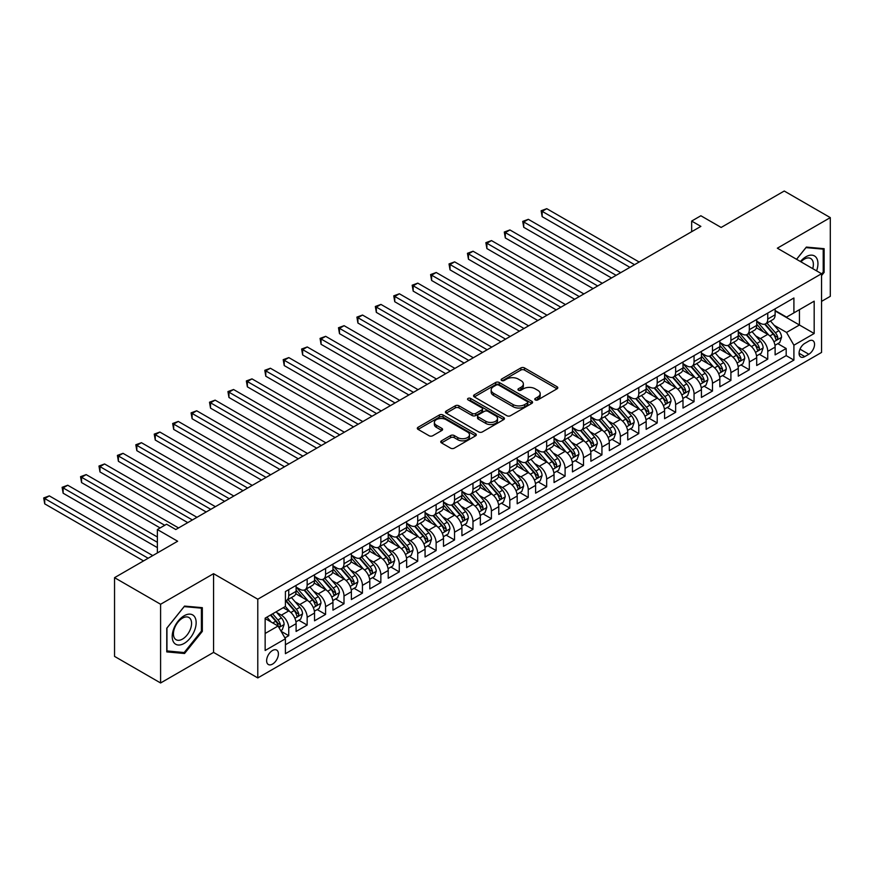 <?xml version="1.0" encoding="UTF-8"?>
<svg xmlns="http://www.w3.org/2000/svg" width="874" height="874" viewBox="0 0 874 874"><rect width="100%" height="100%" fill="white"/><g stroke="black" fill="none" stroke-linecap="round" stroke-linejoin="round"><path stroke-width="1.31" d="M535.292 399.91A1.792 1.038 0 0 0 537.827 399.91L557.044 388.81A2.556 1.475 0 0 0 557.787 387.772A2.556 1.475 0 0 0 557.044 386.723L524.487 367.932A2.556 1.475 0 0 0 520.871 367.932L501.665 379.021A1.792 1.038 0 0 0 501.141 379.753A1.792 1.038 0 0 0 501.665 380.485A1.792 1.038 0 0 0 504.189 380.485L506.68 379.054A8.183 4.72 0 0 1 518.249 379.054L520.97 380.616A8.183 4.72 0 0 1 523.362 383.959A8.183 4.72 0 0 1 520.97 387.302L518.479 388.733A1.792 1.038 0 0 0 517.954 389.465A1.792 1.038 0 0 0 518.479 390.197A1.792 1.038 0 0 0 521.013 390.197L523.493 388.766A8.183 4.72 0 0 1 535.074 388.766L537.783 390.328A8.183 4.72 0 0 1 540.176 393.671A8.183 4.72 0 0 1 537.783 397.014L535.292 398.446A1.792 1.038 0 0 0 534.768 399.178A1.792 1.038 0 0 0 535.292 399.91L535.292 398.446M272.524 664.098A8.336 4.818 120 0 0 277.965 656.745A8.336 4.818 120 0 0 276.687 650.07A8.336 4.818 120 0 0 272.524 650.485A8.336 4.818 120 0 0 267.073 657.827A8.336 4.818 120 0 0 268.351 664.513A8.336 4.818 120 0 0 272.524 664.098M441.49 440.813A2.556 1.475 0 0 0 440.736 441.851A2.556 1.475 0 0 0 441.49 442.899L450.613 448.165A2.556 1.475 0 0 0 454.24 448.165L475.576 435.853A2.556 1.475 0 0 0 476.319 434.804A2.556 1.475 0 0 0 475.576 433.766L443.02 414.964A2.556 1.475 0 0 0 439.404 414.964L418.067 427.288A2.556 1.475 0 0 0 417.313 428.336A2.556 1.475 0 0 0 418.067 429.374L429.101 435.744A2.556 1.475 0 0 0 432.717 435.744L441.851 430.478A2.556 1.475 0 0 0 442.594 429.429A2.556 1.475 0 0 0 441.851 428.38L436.377 425.223A6.839 3.955 0 0 1 434.367 422.437A6.839 3.955 0 0 1 438.595 418.788A6.839 3.955 0 0 1 446.046 419.64L467.481 432.018A6.839 3.955 0 0 1 469.48 434.804A6.839 3.955 0 0 1 465.263 438.453A6.839 3.955 0 0 1 457.801 437.601L454.24 435.536A2.556 1.475 0 0 0 450.613 435.536L441.49 440.813L441.49 442.899M821.549 301.377L830.3 296.33L830.3 217.615L784.24 191.024L721.137 227.458L700.872 215.758L691.662 221.067L700.872 226.388L175.794 529.535L166.584 524.225L157.375 529.535L157.375 552.936M160.597 604.262L160.597 682.976L213.562 652.397L213.562 573.683L160.597 604.262L114.538 577.67L177.641 541.235L157.375 529.535M213.562 573.683L257.786 599.214L821.549 273.726L821.549 352.441L257.786 677.929L257.786 599.214M830.3 217.615L777.336 248.194L821.549 273.726M506.854 415.696A2.556 1.475 0 0 0 510.471 415.696L531.818 403.384A2.556 1.475 0 0 0 532.561 402.335A2.556 1.475 0 0 0 531.818 401.286L499.262 382.495A2.556 1.475 0 0 0 495.645 382.495L474.309 394.819A2.556 1.475 0 0 0 473.555 395.867A2.556 1.475 0 0 0 474.309 396.905L506.854 415.696M468.781 400.292A1.792 1.038 0 0 1 470.605 400.543L470.605 398.424L503.697 417.532A2.556 1.475 0 0 1 504.44 418.57A2.556 1.475 0 0 1 503.697 419.618L482.35 431.931A2.556 1.475 0 0 1 478.733 431.931L446.188 413.14L446.188 411.053A2.556 1.475 0 0 0 445.434 412.102A2.556 1.475 0 0 0 446.188 413.14M446.188 411.053L455.321 405.776A2.556 1.475 0 0 1 458.937 405.776L472.135 413.402A2.556 1.475 0 0 0 475.751 413.402L481.814 409.906A2.556 1.475 0 0 0 482.557 408.857A2.556 1.475 0 0 0 481.814 407.819L468.071 399.877A1.792 1.038 0 0 1 467.546 399.156A1.792 1.038 0 0 1 468.65 398.194A1.792 1.038 0 0 1 470.605 398.424M160.597 682.976L114.538 656.385L114.538 577.67M284.913 637.9L288.737 635.693L281.089 631.279M276.741 612.499L281.362 615.165A10.422 6.02 60 0 1 288.737 627.936L296.1 623.675L296.1 631.443L307.156 625.063L298.777 620.223M295.161 601.858L299.793 604.535A10.422 6.02 60 0 1 307.156 617.295L314.531 613.035L314.531 620.802L325.587 614.422L317.196 609.582M313.591 591.217L318.212 593.894A10.422 6.02 60 0 1 325.587 606.654L332.95 602.404L332.95 610.172L344.006 603.781L335.627 598.941M332.011 580.587L336.632 583.253A10.422 6.02 60 0 1 344.006 596.024L351.381 591.764L351.381 599.531L362.426 593.151L354.046 588.311M350.43 569.946L355.062 572.623A10.422 6.02 60 0 1 362.426 585.383L369.8 581.134L369.8 588.89L380.856 582.51L372.466 577.67M368.861 559.316L373.482 561.982A10.422 6.02 60 0 1 380.856 574.742L388.22 570.493L388.22 578.26L399.276 571.88L390.897 567.04M387.28 548.675L391.913 551.341A10.422 6.02 60 0 1 399.276 564.112L406.65 559.852L406.65 567.619L417.706 561.239L409.316 556.399M405.711 538.034L410.332 540.711A10.422 6.02 60 0 1 417.706 553.471L425.07 549.222L425.07 556.978L436.126 550.598L427.747 545.758M424.13 527.404L428.752 530.07A10.422 6.02 60 0 1 436.126 542.841L443.489 538.581L443.489 546.348L454.546 539.968L446.166 535.128M442.55 516.763L447.182 519.44A10.422 6.02 60 0 1 454.546 532.2L461.92 527.94L461.92 535.707L472.976 529.327L464.586 524.487M460.98 506.133L465.602 508.799A10.422 6.02 60 0 1 472.976 521.559L480.339 517.31L480.339 525.077L491.396 518.686L483.016 513.846M479.4 495.492L484.021 498.158A10.422 6.02 60 0 1 491.396 510.929L498.77 506.669L498.77 514.436L509.815 508.056L501.436 503.216M497.819 484.852L502.452 487.528A10.422 6.02 60 0 1 509.815 500.289L517.189 496.039L517.189 503.795L528.246 497.415L519.855 492.575M516.25 474.221L520.871 476.887A10.422 6.02 60 0 1 528.246 489.648L535.609 485.398L535.609 493.165L546.665 486.785L538.286 481.945M534.669 463.581L539.302 466.246A10.422 6.02 60 0 1 546.665 479.018L554.04 474.757L554.04 482.524L565.096 476.144L556.705 471.304M553.1 452.94L557.721 455.616A10.422 6.02 60 0 1 565.096 468.377L572.459 464.127L572.459 471.894L583.515 465.503L575.136 460.664M571.52 442.31L576.141 444.975A10.422 6.02 60 0 1 583.515 457.747L590.879 453.486L590.879 461.253L601.935 454.873L593.555 450.034M589.939 431.669L594.571 434.345A10.422 6.02 60 0 1 601.935 447.106L609.309 442.856L609.309 450.613L620.365 444.232L611.975 439.393M608.37 421.039L612.991 423.704A10.422 6.02 60 0 1 620.365 436.465L627.729 432.215L627.729 439.983L638.785 433.591L630.405 428.752M626.789 410.398L631.421 413.063A10.422 6.02 60 0 1 638.785 425.835L646.159 421.574L646.159 429.342L657.204 422.961L648.825 418.122M645.209 399.757L649.841 402.433A10.422 6.02 60 0 1 657.204 415.194L664.579 410.944L664.579 418.701L675.635 412.32L667.255 407.481M663.639 389.127L668.26 391.792A10.422 6.02 60 0 1 675.635 404.553L682.998 400.303L682.998 408.071L694.054 401.69L685.675 396.851M682.059 378.486L686.691 381.151A10.422 6.02 60 0 1 694.054 393.923L701.429 389.662L701.429 397.43L712.485 391.049L704.094 386.21M700.489 367.845L705.11 370.521A10.422 6.02 60 0 1 712.485 383.282L719.848 379.032L719.848 386.8L730.904 380.409L722.525 375.569M718.909 357.215L723.53 359.88A10.422 6.02 60 0 1 730.904 372.652L738.279 368.391L738.279 376.159L749.324 369.778L740.944 364.939M737.328 346.574L741.96 349.25A10.422 6.02 60 0 1 749.324 362.011L756.698 357.761L756.698 365.518L767.754 359.138L767.754 351.37A10.422 6.02 -120 0 0 760.38 338.609L755.759 335.944M759.364 354.298L767.754 359.138M296.1 623.675A10.422 6.02 -120 0 0 288.737 610.915L283.209 607.725M314.531 613.035A10.422 6.02 -120 0 0 307.156 600.274L295.762 593.697M332.95 602.404A10.422 6.02 -120 0 0 325.587 589.633L314.192 583.056M351.381 591.764A10.422 6.02 -120 0 0 344.006 579.003L332.612 572.426M369.8 581.134A10.422 6.02 -120 0 0 362.426 568.362L351.031 561.785M388.22 570.493A10.422 6.02 -120 0 0 380.856 557.732L369.462 551.155M406.65 559.852A10.422 6.02 -120 0 0 399.276 547.091L387.881 540.514M425.07 549.222A10.422 6.02 -120 0 0 417.706 536.45L406.312 529.873M443.489 538.581A10.422 6.02 -120 0 0 436.126 525.82L424.731 519.243M461.92 527.94A10.422 6.02 -120 0 0 454.546 515.179L443.151 508.602M480.339 517.31A10.422 6.02 -120 0 0 472.976 504.549L461.581 497.962M498.77 506.669A10.422 6.02 -120 0 0 491.396 493.908L480.001 487.331M517.189 496.039A10.422 6.02 -120 0 0 509.815 483.267L498.431 476.691M535.609 485.398A10.422 6.02 -120 0 0 528.246 472.637L516.851 466.061M554.04 474.757A10.422 6.02 -120 0 0 546.665 461.996L535.27 455.42M572.459 464.127A10.422 6.02 -120 0 0 565.096 451.355L553.701 444.779M590.879 453.486A10.422 6.02 -120 0 0 583.515 440.725L572.12 434.149M609.309 442.856A10.422 6.02 -120 0 0 601.935 430.084L590.54 423.508M627.729 432.215A10.422 6.02 -120 0 0 620.365 419.454L608.97 412.867M646.159 421.574A10.422 6.02 -120 0 0 638.785 408.813L627.39 402.237M664.579 410.944A10.422 6.02 -120 0 0 657.204 398.173L645.82 391.596M682.998 400.303A10.422 6.02 -120 0 0 675.635 387.543L664.24 380.966M701.429 389.662A10.422 6.02 -120 0 0 694.054 376.902L682.66 370.325M719.848 379.032A10.422 6.02 -120 0 0 712.485 366.261L701.09 359.684M738.279 368.391A10.422 6.02 -120 0 0 730.904 355.631L719.51 349.054M756.698 357.761A10.422 6.02 -120 0 0 749.324 344.99L737.929 338.413M808.832 341.057L804.779 343.395A8.074 4.665 120 0 0 799.502 350.518A8.074 4.665 120 0 0 800.748 356.985A8.074 4.665 120 0 0 804.779 356.581L808.832 354.243A8.074 4.665 120 0 0 814.109 347.131A8.074 4.665 120 0 0 812.875 340.652A8.074 4.665 120 0 0 808.832 341.057M265.15 633.464L278.052 626.013L285.416 638.785L285.416 653.676L793.909 360.099L793.909 345.208L786.545 332.437L774.178 325.303M285.416 638.785L265.15 650.485L265.15 618.147L285.416 606.447L285.416 591.556L793.909 297.979L793.909 312.87L814.175 301.169L814.175 333.507L793.909 345.208M296.1 587.088L299.793 589.218A10.422 6.02 60 0 0 305.004 589.731L312.368 585.471A10.422 6.02 -120 0 0 314.531 580.707L314.531 574.742M314.531 576.447L318.212 578.577A10.422 6.02 60 0 0 323.424 579.091L330.798 574.841A10.422 6.02 -120 0 0 332.95 570.067L332.95 564.112M332.95 565.817L336.632 567.936A10.422 6.02 60 0 0 341.843 568.461L349.218 564.2A10.422 6.02 -120 0 0 351.381 559.426L351.381 553.471M351.381 555.176L355.062 557.306A10.422 6.02 60 0 0 360.274 557.82L367.637 553.559A10.422 6.02 -120 0 0 369.8 548.796L369.8 542.841M369.8 544.535L373.482 546.665A10.422 6.02 60 0 0 378.693 547.179L386.068 542.929A10.422 6.02 -120 0 0 388.22 538.155L388.22 532.2M388.22 533.905L391.913 536.024A10.422 6.02 60 0 0 397.124 536.549L404.487 532.288A10.422 6.02 -120 0 0 406.65 527.525L406.65 521.559M406.65 523.264L410.332 525.394A10.422 6.02 60 0 0 415.543 525.908L422.907 521.658A10.422 6.02 -120 0 0 425.07 516.884L425.07 510.929M425.07 512.623L428.752 514.753A10.422 6.02 60 0 0 433.963 515.267L441.337 511.017A10.422 6.02 -120 0 0 443.489 506.243L443.489 500.289M443.489 501.993L447.182 504.123A10.422 6.02 60 0 0 452.393 504.637L459.757 500.376A10.422 6.02 -120 0 0 461.92 495.613L461.92 489.648M461.92 491.352L465.602 493.482A10.422 6.02 60 0 0 470.813 493.996L478.187 489.746A10.422 6.02 -120 0 0 480.339 484.972L480.339 479.018M480.339 480.722L484.021 482.841A10.422 6.02 60 0 0 489.232 483.366L496.607 479.105A10.422 6.02 -120 0 0 498.77 474.331L498.77 468.377M498.77 470.081L502.452 472.211A10.422 6.02 60 0 0 507.663 472.725L515.026 468.464A10.422 6.02 -120 0 0 517.189 463.701L517.189 457.747M517.189 459.44L520.871 461.57A10.422 6.02 60 0 0 526.082 462.084L533.457 457.834A10.422 6.02 -120 0 0 535.609 453.06L535.609 447.106M535.609 448.81L539.302 450.929A10.422 6.02 60 0 0 544.513 451.454L551.876 447.193A10.422 6.02 -120 0 0 554.04 442.43L554.04 436.465M554.04 438.169L557.721 440.299A10.422 6.02 60 0 0 562.932 440.813L570.307 436.563A10.422 6.02 -120 0 0 572.459 431.789L572.459 425.835M572.459 427.528L576.141 429.658A10.422 6.02 60 0 0 581.352 430.172L588.726 425.922A10.422 6.02 -120 0 0 590.879 421.148L590.879 415.194M590.879 416.898L594.571 419.028A10.422 6.02 60 0 0 599.783 419.542L607.146 415.281A10.422 6.02 -120 0 0 609.309 410.518L609.309 404.553M609.309 406.257L612.991 408.387A10.422 6.02 60 0 0 618.202 408.901L625.576 404.651A10.422 6.02 -120 0 0 627.729 399.877L627.729 393.923M627.729 395.627L631.421 397.746A10.422 6.02 60 0 0 636.633 398.271L643.996 394.01A10.422 6.02 -120 0 0 646.159 389.236L646.159 383.282M646.159 384.986L649.841 387.116A10.422 6.02 60 0 0 655.052 387.63L662.416 383.369A10.422 6.02 -120 0 0 664.579 378.606L664.579 372.652M664.579 374.345L668.26 376.476A10.422 6.02 60 0 0 673.472 376.989L680.846 372.739A10.422 6.02 -120 0 0 682.998 367.965L682.998 362.011M682.998 363.715L686.691 365.835A10.422 6.02 60 0 0 691.902 366.359L699.266 362.098A10.422 6.02 -120 0 0 701.429 357.335L701.429 351.37M701.429 353.074L705.11 355.205A10.422 6.02 60 0 0 710.322 355.718L717.696 351.468A10.422 6.02 -120 0 0 719.848 346.694L719.848 340.74M719.848 342.433L723.53 344.564A10.422 6.02 60 0 0 728.741 345.077L736.116 340.827A10.422 6.02 -120 0 0 738.279 336.053L738.279 330.099M738.279 331.803L741.96 333.934A10.422 6.02 60 0 0 747.172 334.447L754.535 330.186A10.422 6.02 -120 0 0 756.698 325.423L756.698 319.458M285.416 644.739L786.174 355.631L786.174 348.497L775.118 354.888L775.118 347.12A10.422 6.02 -120 0 0 767.754 334.36L756.36 327.772M756.698 321.162L760.38 323.293A10.422 6.02 -120 0 0 765.591 323.806A10.422 6.02 -120 0 0 767.754 319.043L767.754 313.078M765.591 323.806L772.966 319.556A10.422 6.02 -120 0 0 775.118 314.782L775.118 308.828M288.737 589.633L288.737 595.598A10.422 6.02 60 0 1 286.574 600.362A10.422 6.02 60 0 1 285.416 600.788M286.574 600.362L293.948 596.112A10.422 6.02 -120 0 0 296.1 591.337L296.1 585.383M307.156 579.003L307.156 584.957A10.422 6.02 60 0 1 305.004 589.731M325.587 568.362L325.587 574.316A10.422 6.02 60 0 1 323.424 579.091M344.006 557.732L344.006 563.686A10.422 6.02 60 0 1 341.843 568.461M362.426 547.091L362.426 553.045A10.422 6.02 60 0 1 360.274 557.82M380.856 536.45L380.856 542.415A10.422 6.02 60 0 1 378.693 547.179M399.276 525.82L399.276 531.774A10.422 6.02 60 0 1 397.124 536.549M417.706 515.179L417.706 521.133A10.422 6.02 60 0 1 415.543 525.908M436.126 504.538L436.126 510.503A10.422 6.02 60 0 1 433.963 515.267M454.546 493.908L454.546 499.862A10.422 6.02 60 0 1 452.393 504.637M472.976 483.267L472.976 489.222A10.422 6.02 60 0 1 470.813 493.996M491.396 472.637L491.396 478.591A10.422 6.02 60 0 1 489.232 483.366M509.815 461.996L509.815 467.951A10.422 6.02 60 0 1 507.663 472.725M528.246 451.355L528.246 457.321A10.422 6.02 60 0 1 526.082 462.084M546.665 440.725L546.665 446.68A10.422 6.02 60 0 1 544.513 451.454M565.096 430.084L565.096 436.039A10.422 6.02 60 0 1 562.932 440.813M583.515 419.444L583.515 425.409A10.422 6.02 60 0 1 581.352 430.172M601.935 408.813L601.935 414.768A10.422 6.02 60 0 1 599.783 419.542M620.365 398.173L620.365 404.127A10.422 6.02 60 0 1 618.202 408.901M638.785 387.543L638.785 393.497A10.422 6.02 60 0 1 636.633 398.271M657.204 376.902L657.204 382.856A10.422 6.02 60 0 1 655.052 387.63M675.635 366.261L675.635 372.226A10.422 6.02 60 0 1 673.472 376.989M694.054 355.631L694.054 361.585A10.422 6.02 60 0 1 691.902 366.359M712.485 344.99L712.485 350.944A10.422 6.02 60 0 1 710.322 355.718M730.904 334.36L730.904 340.314A10.422 6.02 60 0 1 728.741 345.077M749.324 323.719L749.324 329.673A10.422 6.02 60 0 1 747.172 334.447M749.324 362.011L749.324 369.778M730.904 372.652L730.904 380.409M712.485 383.282L712.485 391.049M694.054 393.923L694.054 401.69M675.635 404.553L675.635 412.32M657.204 415.194L657.204 422.961M638.785 425.835L638.785 433.591M620.365 436.465L620.365 444.232M601.935 447.106L601.935 454.873M583.515 457.747L583.515 465.503M565.096 468.377L565.096 476.144M546.665 479.018L546.665 486.785M528.246 489.648L528.246 497.415M509.815 500.289L509.815 508.056M491.396 510.929L491.396 518.686M472.976 521.559L472.976 529.327M454.546 532.2L454.546 539.968M436.126 542.841L436.126 550.598M417.706 553.471L417.706 561.239M399.276 564.112L399.276 571.88M380.856 574.742L380.856 582.51M362.426 585.383L362.426 593.151M344.006 596.024L344.006 603.781M325.587 606.654L325.587 614.422M307.156 617.295L307.156 625.063M288.737 627.936L288.737 635.693M278.052 626.013L265.15 618.574M786.545 332.437L799.437 324.997L799.437 309.68L814.175 301.169M775.118 310.958L814.175 333.507M775.118 310.532L786.545 317.12L793.909 312.87M213.562 652.397L257.786 677.929M691.662 221.067L691.662 231.708M777.794 343.657L786.174 348.497M786.174 355.631L793.909 360.099M821.549 275.594L824.127 272.393L824.127 248.686L806.352 247.091L796.542 259.294M166.77 651.906L184.545 653.501L202.331 631.378L202.331 607.67L184.545 606.086L166.77 628.209L166.77 651.906M823.21 271.858L824.127 272.393M201.402 630.853L202.331 631.378M182.666 652.408L184.545 653.501M536.013 400.161L537.783 399.134A8.183 4.72 0 0 0 540.176 395.802L540.176 393.671M523.362 383.959L523.362 386.089A8.183 4.72 0 0 1 520.97 389.433L519.189 390.449M557.011 388.832L524.487 370.063A2.556 1.475 0 0 0 520.871 370.063L502.375 380.736M531.785 403.395L499.262 384.626A2.556 1.475 0 0 0 495.645 384.626L474.342 396.927M527.295 403.067A1.792 1.038 0 0 0 527.82 402.335A1.792 1.038 0 0 0 527.295 401.603L498.726 385.106A1.792 1.038 0 0 0 496.192 385.106L493.57 386.625A8.183 4.72 0 0 0 491.166 389.968A8.183 4.72 0 0 0 493.57 393.3L513.093 404.575A8.183 4.72 0 0 0 524.673 404.575L527.295 403.067L527.295 405.197A1.792 1.038 0 0 0 527.82 404.465L527.82 402.335M491.166 389.968L491.166 392.087A8.183 4.72 0 0 0 493.57 395.43L493.57 393.3M527.295 405.197L524.673 406.705A8.183 4.72 0 0 1 513.093 406.705L493.57 395.43M446.221 413.162L455.321 407.907L455.321 405.776M482.557 408.857L482.557 410.988A2.556 1.475 0 0 1 481.814 412.036L475.751 415.532A2.556 1.475 0 0 1 472.135 415.532L458.937 407.907A2.556 1.475 0 0 0 455.321 407.907M470.605 400.543L503.664 419.629M485.835 421.312A6.839 3.955 0 0 0 493.297 422.164A6.839 3.955 0 0 0 497.514 418.515A6.839 3.955 0 0 0 495.514 415.729L487.965 411.37A2.556 1.475 0 0 0 484.349 411.37L478.286 414.866A2.556 1.475 0 0 0 477.532 415.904A2.556 1.475 0 0 0 478.286 416.953L485.835 421.312L485.835 423.442A6.839 3.955 0 0 0 493.297 424.294A6.839 3.955 0 0 0 497.514 420.645L497.514 418.515M477.532 415.904L477.532 418.034A2.556 1.475 0 0 0 478.286 419.083L478.286 416.953M485.835 423.442L478.286 419.083M469.48 434.804L469.48 436.934A6.839 3.955 0 0 1 465.263 440.583A6.839 3.955 0 0 1 457.801 439.731L454.24 437.666A2.556 1.475 0 0 0 450.613 437.666L441.523 442.921M434.367 422.437L434.367 424.556A6.839 3.955 0 0 0 436.377 427.353L436.377 425.223M441.818 430.489L436.377 427.353M475.576 433.766L475.576 435.853L443.02 417.095A2.556 1.475 0 0 0 439.404 417.095L418.1 429.396M774.965 345.296L779.728 342.542L781.564 337.222A6.905 3.988 -120 0 0 778.876 330.743L770.464 320.998M768.77 335.026L758.796 323.467A19.927 11.504 -120 0 0 756.698 321.282M763.297 331.781L757.714 325.325A16.54 9.548 -120 0 0 756.698 324.21M639.156 262.025L546.763 208.678L542.153 211.344L542.153 216.654L629.946 267.346M764.652 324.178L773.173 334.043A6.905 3.988 60 0 1 775.631 338.795C776.669 340.183 777.401 339.757 777.838 337.517A6.905 3.988 -120 0 0 775.38 332.765L766.957 323.019M765.154 324.025L774.298 334.611A3.518 2.032 60 0 1 775.194 335.987L777.838 337.517M775.631 338.795L776.134 339.615M542.153 216.654L541.137 210.754L634.546 264.68M541.137 210.754L546.763 208.678M816.589 270.864A16.934 9.778 120 0 0 805.981 256.759A16.934 9.778 120 0 0 800.431 261.534M812.722 268.635A12.826 7.407 120 0 0 810.711 258.507A12.826 7.407 120 0 0 804.299 259.152A12.826 7.407 120 0 0 800.945 261.829M796.585 259.305L805.981 247.615L823.21 249.156L823.21 272.131L821.549 274.185M822.063 248.5L823.21 249.156M194.552 630.504A16.934 9.778 120 0 0 190.171 614.149A16.934 9.778 120 0 0 173.806 628.657A16.934 9.778 120 0 0 178.198 645.012A16.934 9.778 120 0 0 194.552 630.504M190.357 629.313A12.826 7.407 120 0 0 188.915 617.503A12.826 7.407 120 0 0 174.647 627.903A12.826 7.407 120 0 0 176.089 639.713A12.826 7.407 120 0 0 190.357 629.313M166.956 651.01L166.956 628.045L184.185 606.611L201.402 608.151L201.402 631.115L184.185 652.55L166.77 650.901M200.266 607.496L201.402 608.151M756.545 355.926L761.309 353.183L763.144 347.863A6.905 3.988 -120 0 0 760.456 341.384L752.033 331.639M750.351 345.667L740.365 334.108A19.927 11.504 -120 0 0 738.279 331.912M744.877 342.422L739.295 335.955A16.54 9.548 -120 0 0 738.279 334.84M620.726 272.666L528.333 219.319L523.734 221.974L523.734 227.295L611.516 277.976M746.232 334.818L754.743 344.673A6.905 3.988 60 0 1 757.212 349.436C758.239 350.824 758.982 350.398 759.419 348.158A6.905 3.988 -120 0 0 756.96 343.406L748.537 333.66M746.735 334.655L755.879 345.252A3.518 2.032 60 0 1 756.764 346.628L759.419 348.158M757.212 349.436L757.703 350.256M523.734 227.295L522.718 221.395L616.126 275.321M522.718 221.395L528.333 219.319M738.115 366.567L742.878 363.824L744.724 358.504A6.905 3.988 -120 0 0 742.037 352.014L733.614 342.269M731.931 356.297L721.946 344.738A19.927 11.504 -120 0 0 719.848 342.553M726.458 353.063L720.864 346.596A16.54 9.548 -120 0 0 719.848 345.481M602.306 283.296L509.913 229.949L505.303 232.615L505.303 237.936L593.096 288.617M727.802 345.459L736.323 355.314A6.905 3.988 60 0 1 738.781 360.066C739.819 361.465 740.562 361.038 740.999 358.799A6.905 3.988 -120 0 0 738.53 354.036L730.118 344.29M728.304 345.296L737.459 355.893A3.518 2.032 60 0 1 738.344 357.258L740.999 358.799M738.781 360.066L739.284 360.886M505.303 237.936L504.298 232.025L597.696 285.962M504.298 232.025L509.913 229.949M719.695 377.207L724.459 374.454L726.294 369.134A6.905 3.988 -120 0 0 723.606 362.655L715.194 352.91M713.501 366.938L703.526 355.379A19.927 11.504 -120 0 0 701.429 353.194M708.027 363.693L702.445 357.226A16.54 9.548 -120 0 0 701.429 356.122M583.887 293.937L491.483 240.59L486.884 243.245L486.884 248.566L574.666 299.258M709.382 356.089L717.893 365.955A6.905 3.988 60 0 1 720.362 370.707C721.4 372.095 722.132 371.668 722.569 369.429A6.905 3.988 -120 0 0 720.11 364.677L711.687 354.931M709.885 355.937L719.029 366.523A3.518 2.032 60 0 1 719.914 367.899L722.569 369.429M720.362 370.707L720.864 371.526M486.884 248.566L485.868 242.666L579.276 296.592M485.868 242.666L491.483 240.59M701.276 387.838L706.028 385.095L707.874 379.775A6.905 3.988 -120 0 0 705.187 373.285L696.764 363.54M695.081 377.579L685.096 366.02A19.927 11.504 -120 0 0 682.998 363.824M689.608 374.334L684.025 367.867A16.54 9.548 -120 0 0 682.998 366.752M565.456 304.567L473.063 251.231L468.453 253.886L468.453 259.207L556.246 309.888M690.963 366.73L699.473 376.585A6.905 3.988 60 0 1 701.931 381.348C702.969 382.736 703.712 382.309 704.149 380.07A6.905 3.988 -120 0 0 701.68 375.307L693.268 365.561M691.465 366.567L700.609 377.164A3.518 2.032 60 0 1 701.494 378.54L704.149 380.07M701.931 381.348L702.434 382.167M468.453 259.207L467.448 253.307L560.857 307.233M467.448 253.307L473.063 251.231M682.845 398.478L687.609 395.725L689.455 390.416A6.905 3.988 -120 0 0 686.756 383.926L678.344 374.181M676.662 388.209L666.676 376.65A19.927 11.504 -120 0 0 664.579 374.465M671.177 384.964L665.595 378.508A16.54 9.548 -120 0 0 664.579 377.393M547.037 315.208L454.644 261.861L450.034 264.527L450.034 269.848L537.827 320.529M672.532 377.371L681.054 387.226A6.905 3.988 60 0 1 683.512 391.978C684.55 393.366 685.282 392.939 685.719 390.7A6.905 3.988 -120 0 0 683.26 385.947L674.848 376.202M673.035 377.207L682.19 387.794A3.518 2.032 60 0 1 683.075 389.17L685.719 390.7M683.512 391.978L684.014 392.797M450.034 269.848L449.017 263.937L542.426 317.863M449.017 263.937L454.644 261.861M664.426 409.119L669.189 406.366L671.024 401.046A6.905 3.988 -120 0 0 668.337 394.567L659.925 384.822M658.231 398.85L648.246 387.291A19.927 11.504 -120 0 0 646.159 385.095M652.758 395.605L647.175 389.138A16.54 9.548 -120 0 0 646.159 388.034M528.606 325.849L436.213 272.502L431.614 275.157L431.614 280.478L519.396 331.159M654.113 388.001L662.623 397.867A6.905 3.988 60 0 1 665.092 402.619C666.13 404.007 666.862 403.58 667.299 401.341A6.905 3.988 -120 0 0 664.841 396.588L656.418 386.843M654.615 387.838L663.759 398.435A3.518 2.032 60 0 1 664.644 399.811L667.299 401.341M665.092 402.619L665.595 403.438M431.614 280.478L430.598 274.578L524.007 328.504M430.598 274.578L436.213 272.502M645.995 419.749L650.759 417.007L652.605 411.687A6.905 3.988 -120 0 0 649.917 405.197L641.494 395.452M639.812 409.491L629.826 397.932A19.927 11.504 -120 0 0 627.729 395.736M634.338 406.246L628.756 399.779A16.54 9.548 -120 0 0 627.729 398.664M510.187 336.479L417.794 283.143L413.183 285.798L413.183 291.118L500.977 341.8M635.693 398.642L644.204 408.497A6.905 3.988 60 0 1 646.662 413.26C647.7 414.647 648.442 414.221 648.879 411.982A6.905 3.988 -120 0 0 646.41 407.218L637.998 397.473M636.185 398.478L645.34 409.076A3.518 2.032 60 0 1 646.225 410.452L648.879 411.982M646.662 413.26L647.164 414.068M413.183 291.118L412.178 285.208L505.576 339.145M412.178 285.208L417.794 283.143M627.576 430.39L632.339 427.637L634.174 422.317A6.905 3.988 -120 0 0 631.487 415.838L623.075 406.093M621.381 420.121L611.407 408.562A19.927 11.504 -120 0 0 609.309 406.377M615.908 416.876L610.325 410.419A16.54 9.548 -120 0 0 609.309 409.305M491.767 347.12L399.374 293.773L394.764 296.439L394.764 301.748L482.557 352.441M617.263 409.272L625.784 419.138A6.905 3.988 60 0 1 628.242 423.89C629.28 425.277 630.012 424.851 630.449 422.612A6.905 3.988 -120 0 0 627.991 417.859L619.568 408.114M617.765 409.119L626.909 419.706A3.518 2.032 60 0 1 627.805 421.082L630.449 422.612M628.242 423.89L628.745 424.709M394.764 301.748L393.748 295.849L487.157 349.775M393.748 295.849L399.374 293.773M609.156 441.02L613.909 438.278L615.755 432.958A6.905 3.988 -120 0 0 613.067 426.479L604.644 416.734M602.962 430.762L592.976 419.203A19.927 11.504 -120 0 0 590.879 417.007M597.488 427.517L591.906 421.049A16.54 9.548 -120 0 0 590.879 419.935M473.337 357.75L380.944 304.414L376.344 307.069L376.344 312.389L464.127 363.071M598.843 419.913L607.354 429.768A6.905 3.988 60 0 1 609.812 434.531C610.85 435.918 611.592 435.492 612.029 433.253A6.905 3.988 -120 0 0 609.571 428.5L601.148 418.744M599.346 419.749L608.49 430.347A3.518 2.032 60 0 1 609.375 431.723L612.029 433.253M609.812 434.531L610.314 435.35M376.344 312.389L375.328 306.49L468.737 360.416M375.328 306.49L380.944 304.414M590.726 451.661L595.489 448.908L597.335 443.599A6.905 3.988 -120 0 0 594.648 437.109L586.225 427.364M584.542 441.392L574.557 429.833A19.927 11.504 -120 0 0 572.459 427.648M579.069 438.158L573.475 431.69A16.54 9.548 -120 0 0 572.459 430.576M454.917 368.391L362.524 315.044L357.914 317.71L357.914 323.03L445.707 373.711M580.412 430.554L588.934 440.409A6.905 3.988 60 0 1 591.392 445.161C592.43 446.548 593.173 446.133 593.599 443.894A6.905 3.988 -120 0 0 591.141 439.13L582.729 429.385M580.915 430.39L590.07 440.988A3.518 2.032 60 0 1 590.955 442.353L593.599 443.894M591.392 445.161L591.895 445.98M357.914 323.03L356.898 317.12L450.307 371.057M356.898 317.12L362.524 315.044M572.306 462.302L577.069 459.549L578.905 454.229A6.905 3.988 -120 0 0 576.217 447.75L567.805 438.005M566.112 452.033L556.126 440.474A19.927 11.504 -120 0 0 554.04 438.289M560.638 448.788L555.056 442.32A16.54 9.548 -120 0 0 554.04 441.217M436.497 379.032L344.094 325.685L339.494 328.34L339.494 333.66L427.277 384.352M561.993 441.184L570.504 451.05A6.905 3.988 60 0 1 572.973 455.802C574.01 457.189 574.742 456.763 575.179 454.524A6.905 3.988 -120 0 0 572.721 449.771L564.298 440.026M562.495 441.031L571.64 451.618A3.518 2.032 60 0 1 572.525 452.994L575.179 454.524M572.973 455.802L573.475 456.621M339.494 333.66L338.478 327.761L431.887 381.687M338.478 327.761L344.094 325.685M553.887 472.932L558.639 470.19L560.485 464.87A6.905 3.988 -120 0 0 557.798 458.38L549.375 448.635M547.692 462.674L537.707 451.115A19.927 11.504 -120 0 0 535.609 448.919M542.219 459.429L536.636 452.961A16.54 9.548 -120 0 0 535.609 451.847M418.067 389.662L325.674 336.326L321.064 338.981L321.064 344.301L408.857 394.982M543.573 451.825L552.084 461.68A6.905 3.988 60 0 1 554.542 466.443C555.58 467.83 556.323 467.404 556.76 465.165A6.905 3.988 -120 0 0 554.291 460.401L545.879 450.656M544.065 451.661L553.22 462.259A3.518 2.032 60 0 1 554.105 463.635L556.76 465.165M554.542 466.443L555.045 467.262M321.064 344.301L320.059 338.402L413.468 392.328M320.059 338.402L325.674 336.326M535.456 483.573L540.219 480.82L542.066 475.5A6.905 3.988 -120 0 0 539.367 469.021L530.955 459.276M529.273 473.304L519.287 461.745A19.927 11.504 -120 0 0 517.189 459.56M523.788 470.059L518.206 463.602A16.54 9.548 -120 0 0 517.189 462.488M399.647 400.303L307.255 346.956L302.644 349.622L302.644 354.942L390.438 405.623M525.143 462.466L533.664 472.321A6.905 3.988 60 0 1 536.123 477.073C537.16 478.46 537.892 478.034 538.329 475.795A6.905 3.988 -120 0 0 535.871 471.042L527.448 461.297M525.645 462.302L534.801 472.889A3.518 2.032 60 0 1 535.686 474.265L538.329 475.795M536.123 477.073L536.625 477.892M302.644 354.942L301.628 349.032L395.037 402.958M301.628 349.032L307.255 346.956M517.037 494.214L521.8 491.461L523.635 486.141A6.905 3.988 -120 0 0 520.948 479.662L512.535 469.917M510.842 483.945L500.857 472.386A19.927 11.504 -120 0 0 498.77 470.19M505.369 480.7L499.786 474.232A16.54 9.548 -120 0 0 498.77 473.129M381.217 410.944L288.824 357.597L284.225 360.252L284.225 365.572L372.007 416.253M506.723 473.096L515.234 482.961A6.905 3.988 60 0 1 517.703 487.714C518.741 489.101 519.473 488.675 519.91 486.436A6.905 3.988 -120 0 0 517.452 481.683L509.029 471.938M507.226 472.932L516.37 483.53A3.518 2.032 60 0 1 517.255 484.906L519.91 486.436M517.703 487.714L518.206 488.533M284.225 365.572L283.209 359.673L376.618 413.599M283.209 359.673L288.824 357.597M498.606 504.844L503.369 502.102L505.216 496.782A6.905 3.988 -120 0 0 502.528 490.292L494.105 480.547M492.423 494.586L482.437 483.027A19.927 11.504 -120 0 0 480.339 480.831M486.949 491.341L481.366 484.873A16.54 9.548 -120 0 0 480.339 483.759M362.797 421.574L270.405 368.238L265.794 370.893L265.794 376.213L353.588 426.894M488.304 483.737L496.814 493.591A6.905 3.988 60 0 1 499.273 498.355C500.31 499.742 501.053 499.316 501.49 497.077A6.905 3.988 -120 0 0 499.021 492.313L490.609 482.568M488.795 483.573L497.951 494.171A3.518 2.032 60 0 1 498.836 495.547L501.49 497.077M499.273 498.355L499.775 499.163M265.794 376.213L264.789 370.303L358.187 424.24M264.789 370.303L270.405 368.238M480.187 515.485L484.95 512.732L486.785 507.412A6.905 3.988 -120 0 0 484.098 500.933L475.685 491.188M473.992 505.216L464.018 493.657A19.927 11.504 -120 0 0 461.92 491.472M468.519 501.971L462.936 495.514A16.54 9.548 -120 0 0 461.92 494.4M344.378 432.215L251.985 378.868L247.375 381.534L247.375 386.843L335.157 437.535M469.873 494.367L478.384 504.232A6.905 3.988 60 0 1 480.853 508.985C481.891 510.372 482.623 509.946 483.06 507.707A6.905 3.988 -120 0 0 480.602 502.954L472.178 493.209M470.376 494.214L479.52 504.801A3.518 2.032 60 0 1 480.416 506.177L483.06 507.707M480.853 508.985L481.356 509.804M247.375 386.843L246.359 380.944L339.767 434.87M246.359 380.944L251.985 378.868M461.767 526.115L466.519 523.373L468.366 518.053A6.905 3.988 -120 0 0 465.678 511.574L457.255 501.818M455.572 515.857L445.587 504.298A19.927 11.504 -120 0 0 443.489 502.102M450.099 512.612L444.516 506.144A16.54 9.548 -120 0 0 443.489 505.03M325.947 442.845L233.555 389.509L228.955 392.164L228.955 397.484L316.738 448.165M451.454 505.008L459.964 514.862A6.905 3.988 60 0 1 462.422 519.626C463.46 521.013 464.203 520.587 464.64 518.348A6.905 3.988 -120 0 0 462.171 513.595L453.759 503.839M451.956 504.844L461.101 515.442A3.518 2.032 60 0 1 461.985 516.818L464.64 518.348M462.422 519.626L462.925 520.445M228.955 397.484L227.939 391.585L321.348 445.511M227.939 391.585L233.555 389.509M443.337 536.756L448.1 534.003L449.946 528.694A6.905 3.988 -120 0 0 447.259 522.204L438.835 512.459M437.153 526.487L427.168 514.928A19.927 11.504 -120 0 0 425.07 512.743M431.669 523.253L426.086 516.785A16.54 9.548 -120 0 0 425.07 515.671M307.528 453.486L215.135 400.139L210.525 402.805L210.525 408.125L298.318 458.806M433.023 515.649L441.545 525.503A6.905 3.988 60 0 1 444.003 530.256C445.041 531.643 445.773 531.228 446.21 528.989A6.905 3.988 -120 0 0 443.752 524.225L435.339 514.48M433.526 515.485L442.681 526.082A3.518 2.032 60 0 1 443.566 527.448L446.21 528.989M444.003 530.256L444.505 531.075M210.525 408.125L209.509 402.215L302.917 456.152M209.509 402.215L215.135 400.139M424.917 547.397L429.68 544.644L431.516 539.324A6.905 3.988 -120 0 0 428.828 532.845L420.416 523.1M418.722 537.128L408.737 525.569A19.927 11.504 -120 0 0 406.65 523.384M413.249 533.883L407.666 527.415A16.54 9.548 -120 0 0 406.65 526.312M289.108 464.127L196.705 410.78L192.105 413.435L192.105 418.755L279.888 469.447M414.604 526.279L423.114 536.144A6.905 3.988 60 0 1 425.583 540.897C426.621 542.284 427.353 541.858 427.79 539.619A6.905 3.988 -120 0 0 425.332 534.866L416.909 525.121M415.106 526.126L424.251 536.712A3.518 2.032 60 0 1 425.135 538.089L427.79 539.619M425.583 540.897L426.086 541.716M192.105 418.755L191.089 412.856L284.498 466.782M191.089 412.856L196.705 410.78M406.497 558.027L411.25 555.285L413.096 549.965A6.905 3.988 -120 0 0 410.409 543.475L401.985 533.73M400.303 547.769L390.317 536.21A19.927 11.504 -120 0 0 388.22 534.014M394.829 544.524L389.247 538.056A16.54 9.548 -120 0 0 388.22 536.942M270.678 474.757L178.285 421.421L173.675 424.076L173.675 429.396L261.468 480.077M396.184 536.92L404.695 546.774A6.905 3.988 60 0 1 407.153 551.538C408.191 552.925 408.934 552.499 409.371 550.259A6.905 3.988 -120 0 0 406.902 545.496L398.489 535.751M396.676 536.756L405.831 547.353A3.518 2.032 60 0 1 406.716 548.73L409.371 550.259M407.153 551.538L407.655 552.357M173.675 429.396L172.67 423.497L266.078 477.423M172.67 423.497L178.285 421.421M388.067 568.668L392.83 565.915L394.666 560.595A6.905 3.988 -120 0 0 391.978 554.116L383.566 544.371M381.872 558.399L371.898 546.84A19.927 11.504 -120 0 0 369.8 544.655M376.399 555.154L370.816 548.697A16.54 9.548 -120 0 0 369.8 547.583M252.258 485.398L159.866 432.051L155.255 434.717L155.255 440.037L243.048 490.718M377.754 547.561L386.275 557.415A6.905 3.988 60 0 1 388.733 562.168C389.771 563.555 390.503 563.129 390.94 560.889A6.905 3.988 -120 0 0 388.482 556.137L380.059 546.392M378.256 547.397L387.401 557.983A3.518 2.032 60 0 1 388.296 559.36L390.94 560.889M388.733 562.168L389.236 562.987M155.255 440.037L154.239 434.127L247.648 488.053M154.239 434.127L159.866 432.051M369.647 579.309L374.411 576.556L376.246 571.235A6.905 3.988 -120 0 0 373.559 564.757L365.135 555.012M363.453 569.04L353.467 557.481A19.927 11.504 -120 0 0 351.381 555.285M357.979 565.795L352.397 559.327A16.54 9.548 -120 0 0 351.381 558.224M233.828 496.039L141.435 442.692L136.836 445.347L136.836 450.667L224.618 501.348M359.334 558.191L367.845 568.056A6.905 3.988 60 0 1 370.314 572.809C371.352 574.196 372.084 573.77 372.521 571.53A6.905 3.988 -120 0 0 370.063 566.778L361.639 557.033M359.837 558.027L368.981 568.624A3.518 2.032 60 0 1 369.866 570.001L372.521 571.53M370.314 572.809L370.816 573.628M136.836 450.667L135.82 444.768L229.228 498.693M135.82 444.768L141.435 442.692M351.217 589.939L355.98 587.197L357.827 581.876A6.905 3.988 -120 0 0 355.139 575.387L346.716 565.642M345.033 579.681L335.048 568.122A19.927 11.504 -120 0 0 332.95 565.926M339.56 576.436L333.966 569.968A16.54 9.548 -120 0 0 332.95 568.854M215.408 506.669L123.016 453.333L118.405 455.988L118.405 461.308L206.198 511.989M340.904 568.832L349.425 578.686A6.905 3.988 60 0 1 351.883 583.439C352.921 584.837 353.664 584.411 354.101 582.171A6.905 3.988 -120 0 0 351.632 577.408L343.22 567.663M341.406 568.668L350.561 579.265A3.518 2.032 60 0 1 351.446 580.642L354.101 582.171M351.883 583.439L352.386 584.258M118.405 461.308L117.4 455.398L210.798 509.334M117.4 455.398L123.016 453.333M332.797 600.58L337.561 597.827L339.396 592.506A6.905 3.988 -120 0 0 336.709 586.028L328.296 576.283M326.603 590.311L316.628 578.752A19.927 11.504 -120 0 0 314.531 576.567M321.129 587.066L315.547 580.609A16.54 9.548 -120 0 0 314.531 579.495M196.989 517.31L104.585 463.963L99.986 466.629L99.986 471.938L187.768 522.63M322.484 579.462L330.995 589.327A6.905 3.988 60 0 1 333.464 594.08C334.502 595.467 335.234 595.041 335.671 592.801A6.905 3.988 -120 0 0 333.213 588.049L324.789 578.304M322.987 579.309L332.131 589.895A3.518 2.032 60 0 1 333.016 591.272L335.671 592.801M333.464 594.08L333.966 594.899M99.986 471.938L98.97 466.039L192.378 519.964M98.97 466.039L104.585 463.963M314.378 611.21L319.13 608.468L320.977 603.147A6.905 3.988 -120 0 0 318.289 596.669L309.866 586.913M308.183 600.951L298.198 589.393A19.927 11.504 -120 0 0 296.1 587.197M302.71 597.707L297.127 591.239A16.54 9.548 -120 0 0 296.1 590.125M178.558 527.94L86.165 474.604L81.566 477.259L81.566 482.579L160.139 527.94M304.065 590.103L312.575 599.957A6.905 3.988 60 0 1 315.033 604.721C316.071 606.108 316.814 605.682 317.251 603.442A6.905 3.988 -120 0 0 314.782 598.69L306.37 588.934M304.567 589.939L313.711 600.536A3.518 2.032 60 0 1 314.596 601.913L317.251 603.442M315.033 604.721L315.536 605.54M81.566 482.579L80.55 476.68L164.738 525.285M80.55 476.68L86.165 474.604M295.947 621.851L300.711 619.098L302.557 613.788A6.905 3.988 -120 0 0 299.858 607.299L291.446 597.554M289.764 611.582L285.35 606.48M284.279 608.348L283.569 607.517M157.375 536.986L67.746 485.234L63.136 487.9L63.136 493.22L157.375 547.627M285.634 600.744L294.156 610.598A6.905 3.988 60 0 1 296.614 615.351C297.652 616.738 298.384 616.323 298.821 614.083A6.905 3.988 -120 0 0 296.362 609.32L287.95 599.575M286.137 600.58L295.292 611.166A3.518 2.032 60 0 1 296.177 612.543L298.821 614.083M296.614 615.351L297.116 616.17M63.136 493.22L62.12 487.31L157.375 542.306M62.12 487.31L67.746 485.234M280.718 630.646L282.291 629.739L284.126 624.418A6.905 3.988 -120 0 0 281.439 617.94L276.14 611.8M271.191 622.059L266.931 617.12M265.86 618.978L265.15 618.158M152.764 555.602L49.315 495.875L44.716 498.53L44.716 503.85L143.555 560.922M270.427 615.099L275.725 621.239A6.905 3.988 60 0 1 278.194 625.992C279.232 627.379 279.964 626.953 280.401 624.713A6.905 3.988 -120 0 0 277.943 619.961L272.644 613.821M270.853 614.848L276.861 621.807A3.518 2.032 60 0 1 277.746 623.184L280.401 624.713M278.194 625.992L278.697 626.811M44.716 503.85L43.7 497.951L148.165 558.257M43.7 497.951L49.315 495.875M281.362 615.165L288.737 610.915M299.793 604.535L307.156 600.274M318.212 593.894L325.587 589.633M336.632 583.253L344.006 579.003M355.062 572.623L362.426 568.362M373.482 561.982L380.856 557.732M391.913 551.341L399.276 547.091M410.332 540.711L417.706 536.45M428.752 530.07L436.126 525.82M447.182 519.44L454.546 515.179M465.602 508.799L472.976 504.549M484.021 498.158L491.396 493.908M502.452 487.528L509.815 483.267M520.871 476.887L528.246 472.637M539.302 466.246L546.665 461.996M557.721 455.616L565.096 451.355M576.141 444.975L583.515 440.725M594.571 434.345L601.935 430.084M612.991 423.704L620.365 419.454M631.421 413.063L638.785 408.813M649.841 402.433L657.204 398.173M668.26 391.792L675.635 387.543M686.691 381.151L694.054 376.902M705.11 370.521L712.485 366.261M723.53 359.88L730.904 355.631M741.96 349.25L749.324 344.99M760.38 338.609L767.754 334.36M767.754 319.043L775.118 314.782M288.737 595.598L296.1 591.337M307.156 584.957L314.531 580.707M325.587 574.316L332.95 570.067M344.006 563.686L351.381 559.426M362.426 553.045L369.8 548.796M380.856 542.415L388.22 538.155M399.276 531.774L406.65 527.525M417.706 521.133L425.07 516.884M436.126 510.503L443.489 506.243M454.546 499.862L461.92 495.613M472.976 489.222L480.339 484.972M491.396 478.591L498.77 474.331M509.815 467.951L517.189 463.701M528.246 457.321L535.609 453.06M546.665 446.68L554.04 442.43M565.096 436.039L572.459 431.789M583.515 425.409L590.879 421.148M601.935 414.768L609.309 410.518M620.365 404.127L627.729 399.877M638.785 393.497L646.159 389.236M657.204 382.856L664.579 378.606M675.635 372.226L682.998 367.965M694.054 361.585L701.429 357.335M712.485 350.944L719.848 346.694M730.904 340.314L738.279 336.053M749.324 329.673L756.698 325.423M767.754 351.37L775.118 347.12M800.005 349.141L808.832 354.243M799.076 353.293L804.779 356.581M537.783 399.134L537.783 397.014M518.479 390.197L518.479 388.733M520.97 389.433L520.97 387.302M501.665 380.485L501.665 379.021M520.871 370.063L520.871 367.932M524.487 370.063L524.487 367.932M557.044 388.81L557.044 386.723M474.309 396.905L474.309 394.819M495.645 384.626L495.645 382.495M499.262 384.626L499.262 382.495M531.818 403.384L531.818 401.286M513.093 406.705L513.093 404.575M524.673 406.705L524.673 404.575M458.937 407.907L458.937 405.776M472.135 415.532L472.135 413.402M475.751 415.532L475.751 413.402M481.814 412.036L481.814 409.906M503.697 419.618L503.697 417.532M450.613 437.666L450.613 435.536M454.24 437.666L454.24 435.536M457.801 439.731L457.801 437.601M441.851 430.478L441.851 428.38M418.067 429.374L418.067 427.288M439.404 417.095L439.404 414.964M443.02 417.095L443.02 414.964M773.916 341.756L781.52 337.364M758.796 323.467L759.746 322.921M775.38 332.765L778.876 330.743M769.874 335.944L773.173 334.043M755.486 352.386L763.1 347.994M740.365 334.108L741.316 333.562M756.96 343.406L760.456 341.384M751.454 346.574L754.743 344.673M737.066 363.027L744.681 358.635M721.946 344.738L722.896 344.192M738.53 354.036L742.037 352.014M733.024 357.215L736.323 355.314M718.646 373.668L726.25 369.265M703.526 355.379L704.466 354.833M720.11 364.677L723.606 362.655M714.604 367.856L717.893 365.955M700.216 384.298L707.831 379.906M685.096 366.02L686.046 365.474M701.68 375.307L705.187 373.285M696.185 378.486L699.473 376.585M681.796 394.939L689.4 390.547M666.676 376.65L667.627 376.104M683.26 385.947L686.756 383.926M677.754 389.127L681.054 387.226M663.366 405.58L670.981 401.177M648.246 387.291L649.196 386.745M664.841 396.588L668.337 394.567M659.335 399.768L662.623 397.867M644.946 416.21L652.561 411.818M629.826 397.932L630.777 397.375M646.41 407.218L649.917 405.197M640.904 410.398L644.204 408.497M626.527 426.851L634.131 422.459M611.407 408.562L612.346 408.016M627.991 417.859L631.487 415.838M622.485 421.039L625.784 419.138M608.096 437.481L615.711 433.089M592.976 419.203L593.927 418.657M609.571 428.5L613.067 426.479M604.065 431.669L607.354 429.768M589.677 448.122L597.292 443.73M574.557 429.833L575.507 429.287M591.141 439.13L594.648 437.109M585.635 442.31L588.934 440.409M571.257 458.763L578.861 454.36M556.126 440.474L557.077 439.928M572.721 449.771L576.217 447.75M567.215 452.951L570.504 451.05M552.827 469.393L560.442 465.001M537.707 451.115L538.657 450.569M554.291 460.401L557.798 458.38M548.796 463.581L552.084 461.68M534.407 480.034L542.011 475.642M519.287 461.745L520.238 461.199M535.871 471.042L539.367 469.021M530.365 474.221L533.664 472.321M515.977 490.664L523.592 486.272M500.857 472.386L501.807 471.84M517.452 481.683L520.948 479.662M511.946 484.862L515.234 482.961M497.557 501.305L505.172 496.913M482.437 483.027L483.388 482.47M499.021 492.313L502.528 490.292M493.515 495.492L496.814 493.591M479.138 511.946L486.742 507.554M464.018 493.657L464.957 493.111M480.602 502.954L484.098 500.933M475.095 506.133L478.384 504.232M460.707 522.576L468.322 518.184M445.587 504.298L446.538 503.752M462.171 513.595L465.678 511.574M456.676 516.763L459.964 514.862M442.288 533.216L449.892 528.825M427.168 514.928L428.118 514.382M443.752 524.225L447.259 522.204M438.245 527.404L441.545 525.503M423.868 543.857L431.472 539.455M408.737 525.569L409.688 525.023M425.332 534.866L428.828 532.845M419.826 538.045L423.114 536.144M405.438 554.487L413.052 550.096M390.317 536.21L391.268 535.664M406.902 545.496L410.409 543.475M401.406 548.675L404.695 546.774M387.018 565.128L394.622 560.737M371.898 546.84L372.848 546.294M388.482 556.137L391.978 554.116M382.976 559.316L386.275 557.415M368.588 575.758L376.202 571.367M353.467 557.481L354.418 556.935M370.063 566.778L373.559 564.757M364.556 569.957L367.845 568.056M350.168 586.399L357.783 582.008M335.048 568.122L335.998 567.565M351.632 577.408L355.139 575.387M346.126 580.587L349.425 578.686M331.749 597.04L339.352 592.648M316.628 578.752L317.568 578.206M333.213 588.049L336.709 586.028M327.706 591.228L330.995 589.327M313.318 607.67L320.933 603.279M298.198 589.393L299.148 588.847M314.782 598.69L318.289 596.669M309.287 601.858L312.575 599.957M294.899 618.311L302.502 613.919M296.362 609.32L299.858 607.299M290.856 612.499L294.156 610.598M278.926 627.532L284.083 624.549M277.943 619.961L281.439 617.94M272.754 622.954L275.725 621.239"/></g></svg>
